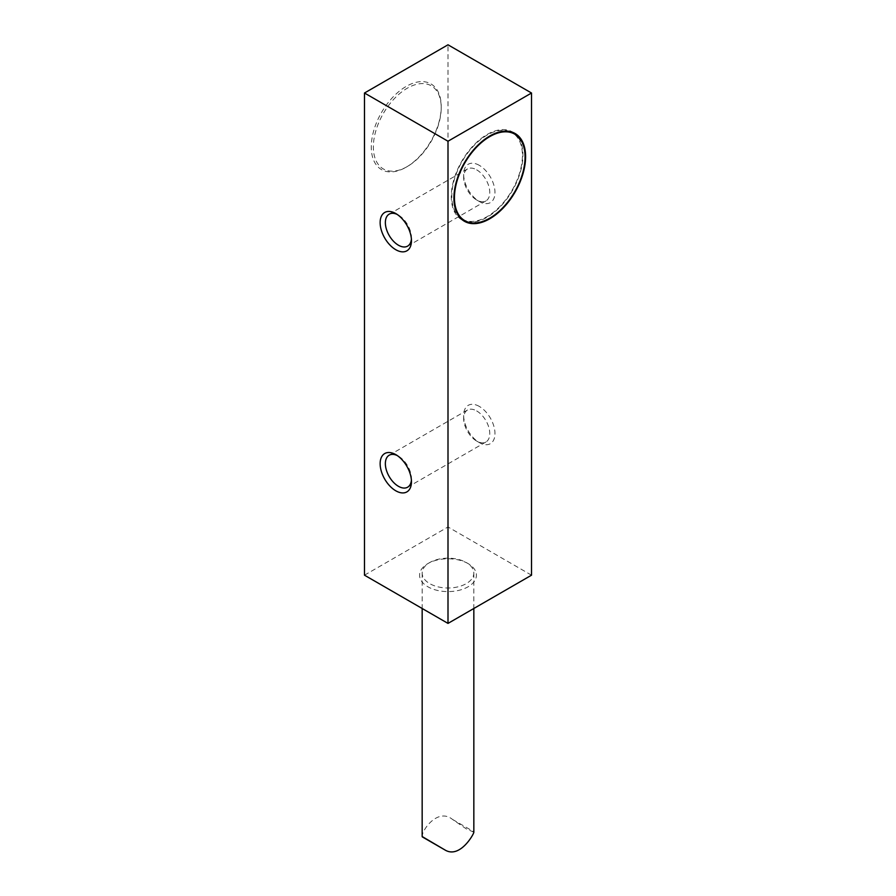 <?xml version="1.0" encoding="UTF-8"?>
<svg xmlns="http://www.w3.org/2000/svg" width="896" height="896" viewBox="0 0 896 896"><rect width="100%" height="100%" fill="white"/><g stroke="black" fill="none" stroke-linecap="round" stroke-linejoin="round"><path stroke-width="0.67" stroke-dasharray="4.48 3.36" d="M479.315 165.346A22.142 12.79 -120 0 0 463.658 174.384A22.142 12.79 -120 0 0 479.315 201.51A22.142 12.79 -120 0 0 494.973 192.461A22.142 12.79 -120 0 0 479.315 165.346M479.315 406.426A22.142 12.79 -120 0 0 463.658 415.475A22.142 12.79 -120 0 0 479.315 442.59A22.142 12.79 -120 0 0 494.973 433.552A22.142 12.79 -120 0 0 479.315 406.426M531.518 575.187L448 526.971L448 44.8M468.093 563.584A28.414 16.408 0 0 0 427.907 563.584A28.414 16.408 0 0 0 427.907 586.79A28.414 16.408 0 0 0 468.093 586.79A28.414 16.408 0 0 0 468.093 563.584L466.267 562.531A25.838 14.918 0 0 0 429.733 562.531A25.838 14.918 0 0 0 422.162 573.082A25.838 14.918 0 0 0 448 588A25.838 14.918 0 0 0 473.838 573.082A25.838 14.918 0 0 0 466.267 562.531L468.093 563.584M364.482 575.187L448 526.971M406.246 167.149L406.246 167.149A49.459 28.549 120 0 0 441.213 106.579A49.459 28.549 120 0 0 406.246 86.386A49.459 28.549 120 0 0 371.269 146.955A49.459 28.549 120 0 0 406.246 167.149L407.288 166.544A47.981 27.698 -60 0 1 373.363 146.955A47.981 27.698 -60 0 1 407.288 88.2A47.981 27.698 -60 0 1 441.213 107.789A47.981 27.698 -60 0 1 407.288 166.544L406.246 167.149M476.706 169.859A18.458 10.651 60 0 1 488.768 186.122A18.458 10.651 60 0 1 485.934 200.917A18.458 10.651 60 0 1 476.706 199.998L476.706 199.998A18.458 10.651 60 0 1 463.658 177.397A18.458 10.651 60 0 1 467.477 168.952A18.458 10.651 60 0 1 476.706 169.859M476.706 410.95A18.458 10.651 60 0 1 488.768 427.213A18.458 10.651 60 0 1 485.934 441.997A18.458 10.651 60 0 1 476.706 441.09L476.706 441.09A18.458 10.651 60 0 1 463.658 418.488A18.458 10.651 60 0 1 467.477 410.032A18.458 10.651 60 0 1 476.706 410.95M411.398 239.075A18.458 10.651 -120 0 0 411.466 237.664A18.458 10.651 -120 0 0 398.418 215.062A18.458 10.651 -120 0 0 397.163 214.413M411.398 480.155A18.458 10.651 -120 0 0 411.466 478.755A18.458 10.651 -120 0 0 398.418 456.154A18.458 10.651 -120 0 0 397.163 455.504M473.838 832.205L466.267 828.867L452.491 819.414C437.606 807.352 421.602 830.726 422.162 836.528M513.733 132.798A50.68 29.254 120 0 0 512.445 131.981A50.68 29.254 120 0 0 487.11 134.49A50.68 29.254 120 0 0 454.003 179.144A50.68 29.254 120 0 0 461.765 219.755A50.68 29.254 120 0 0 463.131 220.461M467.04 221.726A50.68 29.254 120 0 0 512.445 190.49A50.68 29.254 120 0 0 516.79 135.554M509.824 131.533A49.941 28.84 120 0 0 487.11 135.083A49.941 28.84 120 0 0 455.09 177.128A49.941 28.84 120 0 0 460.074 217.706M462.134 219.117A49.941 28.84 120 0 0 512.075 190.288A49.941 28.84 120 0 0 512.075 132.619M476.706 199.998L479.315 201.51M463.658 177.397L463.658 174.384M476.706 441.09L479.315 442.59M463.658 418.488L463.658 415.475M429.733 562.531L427.907 563.584M398.418 215.062L395.808 213.562M411.466 237.664L411.466 240.677M398.418 456.154L395.808 454.642M411.466 478.755L411.466 481.768M441.213 107.789L441.213 106.579M467.477 168.952L389.189 214.155M485.934 200.917L407.635 246.12M467.477 410.032L389.189 455.235M485.934 441.997L407.635 487.2M422.162 573.082L422.162 608.485M473.838 573.082L473.838 608.485M452.491 819.414L473.446 831.51M461.765 219.755L464.419 221.278M512.445 131.981L515.099 133.504"/><path stroke-width="1.34" d="M489.754 136.024A50.68 29.254 120 0 0 456.646 180.678A50.68 29.254 120 0 0 464.419 221.278A50.68 29.254 120 0 0 515.099 192.024A50.68 29.254 120 0 0 515.099 133.504A50.68 29.254 120 0 0 489.754 136.024M531.518 575.187L531.518 93.016L448 141.232L448 623.403L531.518 575.187M448 141.232L364.482 93.016L448 44.8L531.518 93.016M448 623.403L364.482 575.187L364.482 93.016M395.808 249.726A22.142 12.79 60 0 1 380.139 222.6A22.142 12.79 60 0 1 395.808 213.562A22.142 12.79 60 0 1 411.466 240.677A22.142 12.79 60 0 1 395.808 249.726M395.808 490.806A22.142 12.79 60 0 1 380.139 463.691A22.142 12.79 60 0 1 395.808 454.642A22.142 12.79 60 0 1 411.466 481.768A22.142 12.79 60 0 1 395.808 490.806M397.163 214.413A18.458 10.651 -120 0 0 389.189 214.155A18.458 10.651 -120 0 0 386.355 228.939A18.458 10.651 -120 0 0 398.418 245.202A18.458 10.651 -120 0 0 407.635 246.12A18.458 10.651 -120 0 0 411.398 239.075M397.163 455.504A18.458 10.651 -120 0 0 389.189 455.235A18.458 10.651 -120 0 0 386.355 470.03A18.458 10.651 -120 0 0 398.418 486.293A18.458 10.651 -120 0 0 407.635 487.2A18.458 10.651 -120 0 0 411.398 480.155M422.162 608.485L422.162 836.528L445.614 850.349C460.298 858.29 473.962 833.907 473.838 832.205L473.838 608.485M463.131 220.461A50.68 29.254 120 0 0 467.04 221.726M516.79 135.554A50.68 29.254 120 0 0 513.733 132.798M460.074 217.706A49.941 28.84 120 0 0 462.134 219.117L464.789 220.651A49.941 28.84 120 0 0 514.73 191.811A49.941 28.84 120 0 0 514.73 134.142A49.941 28.84 120 0 0 489.754 136.618A49.941 28.84 120 0 0 457.128 180.634A49.941 28.84 120 0 0 464.789 220.651M514.73 134.142L512.075 132.619A49.941 28.84 120 0 0 509.824 131.533M422.274 836.875L445.614 850.349"/></g></svg>
